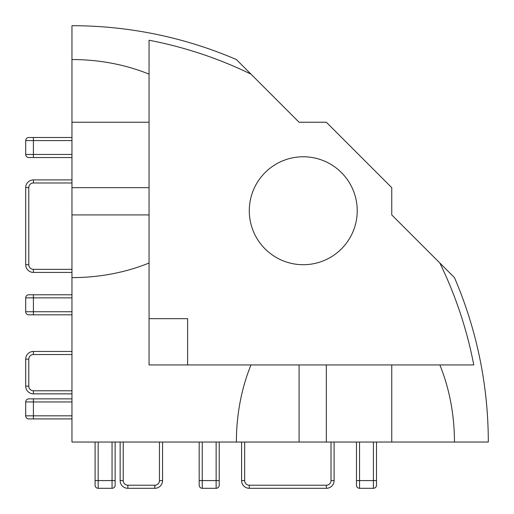<?xml version="1.0" encoding="UTF-8"?>
<svg xmlns="http://www.w3.org/2000/svg" width="514" height="514" viewBox="0 0 514 514"><rect width="100%" height="100%" fill="white"/><g stroke="black" fill="none" stroke-linecap="round" stroke-linejoin="round"><path stroke-width="0.77" d="M303.26 156.77A53.97 53.97 0 0 1 350.002 237.725A53.97 53.97 0 0 1 256.518 237.725A53.97 53.97 0 0 1 303.26 156.77M250.993 74.151L236.382 59.54A416.34 416.34 0 0 0 71.96 25.7L71.96 59.54A154.2 109.039 180 0 1 149.06 74.151L149.06 40.233A409.138 409.138 0 0 1 250.993 74.151L299.077 122.242L326.339 122.242L391.758 187.661L391.758 214.923L439.849 263.007A409.138 409.138 0 0 1 473.767 364.94L439.849 364.94A154.2 109.039 -90 0 1 454.46 442.04L488.3 442.04A416.34 416.34 0 0 0 454.46 277.618L439.849 263.007M149.06 318.68L187.61 318.68L187.61 364.94M71.96 294.779L28.784 294.779A3.084 3.084 0 0 0 25.7 297.863L71.96 297.863M71.96 311.741L25.7 311.741A3.084 3.084 0 0 0 28.784 314.825L71.96 314.825M25.7 311.741L25.7 297.863M71.96 179.9L33.41 179.9A7.71 7.71 0 0 0 25.7 187.61L25.7 264.71A7.71 7.71 0 0 0 33.41 272.42L71.96 272.42M71.96 137.495L28.784 137.495A3.084 3.084 0 0 0 25.7 140.579L71.96 140.579M28.784 137.495L33.41 137.495L33.41 157.541L71.96 157.541M71.96 154.457L25.7 154.457A3.084 3.084 0 0 0 28.784 157.541L33.41 157.541M25.7 154.457L25.7 140.579M71.96 398.864L28.784 398.864A3.084 3.084 0 0 0 25.7 401.948L71.96 401.948M71.96 415.826L25.7 415.826A3.084 3.084 0 0 0 28.784 418.91L71.96 418.91M33.41 398.864L33.41 418.91L28.784 418.91M25.7 415.826L25.7 401.948M71.96 351.447L33.41 351.447A7.71 7.71 0 0 0 25.7 359.157L25.7 386.142A7.71 7.71 0 0 0 33.41 393.852L71.96 393.852M71.96 214.923L149.06 214.923L149.06 263.007A154.2 109.039 180 0 1 71.96 277.618L71.96 59.54M149.06 74.151L149.06 214.923M71.96 187.661L149.06 187.661M71.96 122.242L149.06 122.242M454.46 442.04L71.96 442.04L71.96 277.618M236.382 442.04A154.2 109.039 -90 0 1 250.993 364.94L149.06 364.94L149.06 263.007M199.175 442.04L199.175 485.216A3.084 3.084 0 0 0 202.259 488.3L216.137 488.3A3.084 3.084 0 0 0 219.221 485.216L219.221 442.04M331.016 442.04L331.016 480.59A4.626 4.626 0 0 1 326.39 485.216L326.39 488.3L249.29 488.3L326.39 488.3A7.71 7.71 0 0 0 334.1 480.59L334.1 442.04M241.58 480.59A7.71 7.71 0 0 0 249.29 488.3L249.29 485.216A4.626 4.626 0 0 1 244.664 480.59L241.58 480.59L241.58 442.04M356.459 442.04L356.459 485.216A3.084 3.084 0 0 0 359.543 488.3L373.421 488.3A3.084 3.084 0 0 0 376.505 485.216L376.505 442.04M95.09 442.04L95.09 485.216A3.084 3.084 0 0 0 98.174 488.3L112.052 488.3A3.084 3.084 0 0 0 115.136 485.216L115.136 442.04M112.052 442.04L112.052 480.59L115.136 480.59L115.136 485.216M95.09 485.216L95.09 480.59L98.174 480.59L98.174 442.04M120.147 442.04L120.147 480.59A7.71 7.71 0 0 0 127.857 488.3L154.843 488.3A7.71 7.71 0 0 0 162.552 480.59L162.552 442.04M299.077 442.04L299.077 364.94L439.849 364.94M250.993 364.94L299.077 364.94M326.339 442.04L326.339 364.94M391.758 442.04L391.758 364.94M33.41 294.779L33.41 314.825M33.41 182.984L33.41 179.9A7.71 7.71 0 0 0 25.7 187.61L28.784 187.61L28.784 264.71L28.784 187.61A4.626 4.626 0 0 1 33.41 182.984L71.96 182.984M25.7 264.71A7.71 7.71 0 0 0 33.41 272.42L33.41 269.336A4.626 4.626 0 0 1 28.784 264.71L25.7 264.71M71.96 269.336L33.41 269.336M33.41 354.531L33.41 351.447A7.71 7.71 0 0 0 25.7 359.157L28.784 359.157A4.626 4.626 0 0 1 33.41 354.531L71.96 354.531M28.784 386.142L25.7 386.142A7.71 7.71 0 0 0 33.41 393.852L33.41 390.769A4.626 4.626 0 0 1 28.784 386.142L28.784 359.157M71.96 390.769L33.41 390.769M216.137 442.04L216.137 480.59L219.221 480.59M202.259 488.3L202.259 480.59L216.137 480.59L216.137 488.3M199.175 480.59L202.259 480.59L202.259 442.04M331.016 480.59L334.1 480.59M326.39 485.216L249.29 485.216M244.664 480.59L244.664 442.04M373.421 442.04L373.421 480.59L376.505 480.59M359.543 488.3L359.543 480.59L373.421 480.59L373.421 488.3M356.459 480.59L359.543 480.59L359.543 442.04M98.174 488.3L98.174 480.59L112.052 480.59L112.052 488.3M159.468 442.04L159.468 480.59A4.626 4.626 0 0 1 154.843 485.216L127.857 485.216A4.626 4.626 0 0 1 123.231 480.59L123.231 442.04L123.231 480.59L120.147 480.59M159.468 480.59L162.552 480.59M154.843 485.216L154.843 488.3M127.857 485.216L127.857 488.3"/></g></svg>

